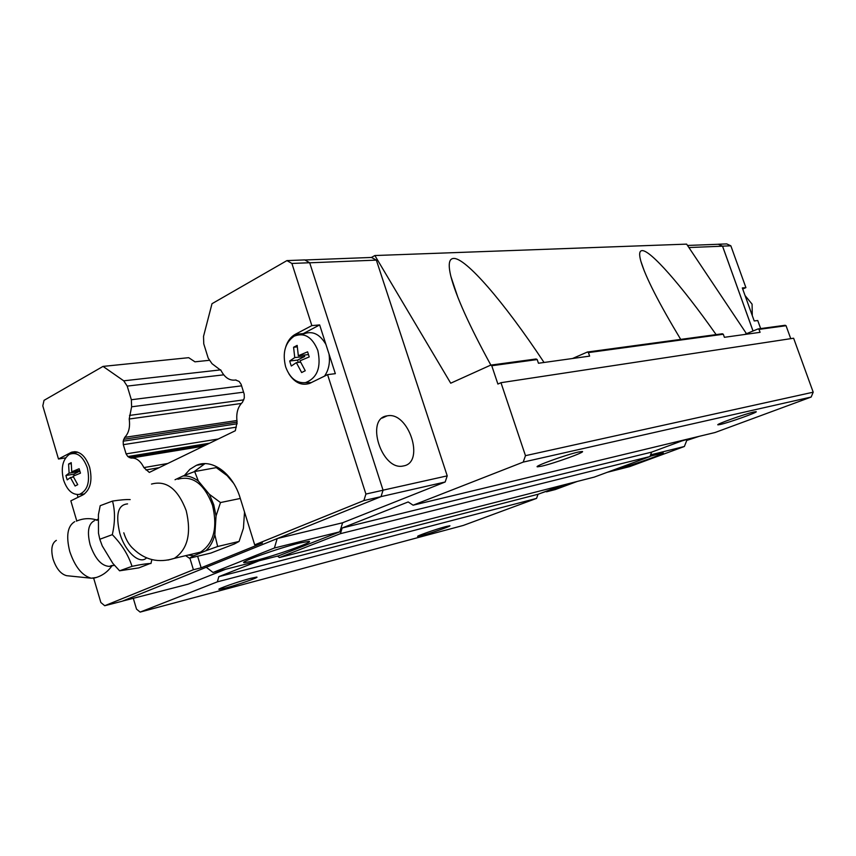 <?xml version="1.0" encoding="UTF-8"?>
<svg xmlns="http://www.w3.org/2000/svg" width="856" height="856" viewBox="0 0 856 856"><rect width="100%" height="100%" fill="white"/><g stroke="black" fill="none" stroke-linecap="round" stroke-linejoin="round"><path stroke-width="1.28" d="M111.783 565.527L109.322 566.394C101.49 565.987 95.091 558.775 90.137 544.78C86.916 531.715 88.361 523.669 94.47 520.651M541.677 466.178L537.461 466.83C532.978 466.691 566.03 454.718 578.346 452.043L582.251 451.476C586.274 451.786 554.121 463.406 541.677 466.178M720.345 424.48L717.959 424.844C714.813 424.726 745.137 413.865 753.911 411.982L756.115 411.672C758.908 411.918 729.248 422.522 720.345 424.48M225.513 588.04L219.179 589.377C215.733 589.484 238.46 581.513 250.658 578.346L256.714 577.083C259.914 577.062 237.754 584.83 225.513 588.04M421.687 535.599L417.781 536.412C415.192 536.477 436.678 528.955 446.062 526.526L449.785 525.766C452.182 525.766 431.124 533.128 421.687 535.599M680.713 339.404C658.831 303.035 645.542 276.98 640.855 261.219C638.94 254.307 639.336 250.776 642.053 250.626C650.1 249.792 681.333 285.176 716.119 334.61M490.863 365.095C469.377 325.815 456.066 296.315 450.93 276.606C448.02 264.761 448.876 258.715 453.498 258.448C465.247 257.335 503.649 301.419 544.052 362.473M299.375 543.089L308.93 541.356C315.029 541.548 275.814 555.544 254.724 560.755L244.377 562.702C237.476 562.777 278.393 548.15 299.375 543.089M387.265 415.845C408.547 411.148 425.368 462.486 403.54 465.921L403.155 465.996C381.701 471.068 364.924 418.424 387.062 415.877L387.265 415.845M65.591 457.885L58.486 459.009L71.637 452.171C79.373 450.459 85.365 455.467 89.613 467.183C92.651 480.505 90.458 489.728 83.032 494.854L70.834 500.846L76.783 520.983M310.236 383.156L307.967 382.611M303.045 334.193C312.012 330.33 319.641 333.744 325.933 344.444L335.338 373.665L327.58 374.639L309.562 383.435C301.58 385.863 294.721 382.718 288.996 373.997M87.333 467.847C90.287 481.8 87.644 490.638 79.415 494.372C72.428 495.1 67.132 490.306 63.537 479.97C60.733 467.858 62.691 459.308 69.389 454.322C76.976 451.604 82.957 456.109 87.333 467.847M71.754 471.806L79.148 468.735L80.464 473.154L73.06 476.204L77.746 484.667L75.093 486.005L70.417 477.552L67.217 479.874L66.511 477.702L65.923 475.497L69.111 473.154L68.587 464.027L71.219 462.657L71.754 471.806L79.619 470.49M329.025 354.042C330.234 362.709 328.725 370.081 324.499 376.148M311.081 382.75L309.979 382.6M317.822 350.446C321.396 367.342 317.276 378.063 305.474 382.621C296.476 383.413 289.863 378.159 285.637 366.839C282.245 352.886 285.08 342.657 294.143 336.162C304.383 332.203 312.269 336.964 317.822 350.446M298.327 355.743L307.604 351.827L309.23 356.92L299.953 360.825L305.25 370.744L301.654 372.542L296.358 362.644L291.297 366.026L290.441 363.522L289.692 360.997L294.742 357.583L293.587 347.247L297.16 345.396L298.327 355.743L308.417 354.577M96.407 577.479L91.239 578.207C82.112 575.692 74.943 566.779 69.753 551.467C65.891 535.91 67.549 525.98 74.697 521.668M67.282 575.756L66.586 575.681C60.765 574.098 56.25 568.566 53.051 559.075C50.665 549.413 51.767 543.186 56.336 540.371M151.854 559.599L150.956 563.515C147.51 563.462 141.208 564.404 132.027 566.34C128.293 554.87 121.723 544.309 112.307 534.658C115.143 522.267 115.207 511.064 112.521 501.07L100.195 505.693L98.419 514.702L98.483 533.202L99.799 539.248M112.521 501.07C120.311 499.883 126.196 499.39 130.176 499.604M112.318 534.658L99.799 539.259L102.249 545.914L112.842 563.387L119.583 570.802L138.8 567.892L151.095 563.141M193.146 553.885L200.529 552.131C213.807 543.335 217.809 527.703 212.502 505.222C204.274 483.865 192.739 475.198 177.909 479.21M216.054 515.965L213.733 504.676L209.388 494.319L220.495 502.547L216.054 515.965L214.845 534.797L217.659 546.503L205.847 550.761C210.03 546.952 213.026 541.634 214.845 534.797M650.036 456.28L663.1 452.931C666.396 453.124 631.471 465.439 619.305 468.414L615.881 469.12M760.652 328.576L757.753 320.519L754.211 320.957L747.085 301.173L742.323 287.948L745.908 287.627L742.708 289.018M752.285 315.639L752.082 304.148L745.062 295.566M540.757 493.27L568.106 483.779M546.46 491.804L568.405 483.704M753.023 331.005L722.539 246.196L718.398 244.27L687.507 245.447M681.654 441L690.418 438.443M650.581 454.857L684.372 446.49L687.036 439.738L690.696 438.379M753.055 330.994L722.55 246.143L718.312 244.281M749.428 307.679L747.085 301.173M745.908 287.627L730.842 245.811L726.723 243.906L718.419 244.228M722.55 246.143L730.842 245.811M686.758 440.444L699.02 436.378M546.492 491.825L555.394 489.525L577.233 481.447M607.214 472.319L629.663 466.616L684.372 446.49M688.909 247.544L722.539 246.196M236.01 379.968L235.582 380.021C229.611 380.856 224.764 377.678 221.03 370.488L212.031 363.704L208.211 358.161L203.76 343.855L203.525 336.376L211.999 303.709L286.931 260.599L304.736 259.914L309.679 262.739L383.06 490.221L381.016 496.662L122.194 601.222L104.721 605.727L100.858 602.506L93.7 578.282M235.582 380.021L239.134 381.444L241.103 384.28L244.206 394.188L244.313 397.976L242.473 402.288C237.743 406.91 235.946 413.469 237.091 421.955L235.336 430.729L149.319 472.426L143.883 467.601C140.47 460.763 136.179 457.596 131 458.099L127.812 456.558L126.089 453.883L123.307 444.671L123.178 441.182L124.698 437.384C128.796 433.168 130.294 427.048 129.203 419.012L131.61 406.803L131.353 399.741L127.212 386.099L123.735 380.824L103.041 366.4L188.695 357.68L194.965 361.82L209.099 360.333M233.592 483.266L227.118 475.615L216.301 467.622L194.665 471.549L198.346 481.029C193.306 477.284 188.192 475.604 182.991 475.99L194.665 471.549M188.074 555.084L193.766 555.769L189.411 558.208L210.865 553.062L234.405 543.967L239.091 541.431L243.425 528.28L244.527 512.038M240.311 498.46L220.495 502.547M239.091 541.431L217.659 546.503M189.411 558.208L185.656 555.662M198.346 481.029L209.388 494.319M205.847 550.761L193.766 555.769M175.041 479.735L182.991 475.99M167.958 560.07L174.346 558.358C158.681 563.248 145.049 560.102 133.429 548.931C129.245 545.261 126.025 539.879 123.788 532.807M132.027 566.34L119.583 570.813M298.305 362.42L297.567 360.109L304.672 356.481L304.233 355.101M297.31 346.862L293.587 347.247M296.358 362.644L300.617 362.163M304.672 356.481L294.742 357.583M297.567 360.109L289.692 360.997M74.269 475.701L73.819 474.171L79.084 471.485L78.827 470.618M71.262 463.599L68.587 464.027M70.417 477.552L73.477 477.027M79.084 471.485L69.111 473.154M73.819 474.171L65.923 475.497M285.829 346.605C287.766 340.827 290.912 336.729 295.267 334.332L311.851 325.601L319.652 324.927L301.569 334.525M319.652 324.927L325.933 344.444M286.931 260.599L291.896 263.455L311.851 325.601M58.486 459.009L42.8 405.894L44.031 400.351L103.041 366.4M184.457 475.401L189.893 469.313L196.366 465.332C212.01 458.249 232.875 473.325 240.151 497.935L254.703 544.865L262.418 543.004L201.149 567.806L193.403 569.732L104.721 605.727M193.403 569.732L189.871 558.101M327.58 374.639L365.908 494.051L363.864 500.567L254.703 544.865M77.297 452.022L76.526 452.428M78.035 497.304L77.233 494.575M383.06 490.221L365.908 494.051M309.679 262.739L291.896 263.455M201.149 567.806L197.618 556.24M193.873 471.838L204.948 463.652M381.016 496.662L363.864 500.567M383.049 490.178L447.228 475.861L376.351 260.128L371.493 257.453L304.843 259.978M277.494 538.478L342.614 522.77L339.821 531.811L274.401 548.011L213.048 572.471L206.253 567.26M277.162 538.617L274.401 548.011M339.821 531.811L278.874 555.747L213.048 572.471M225.674 569.261L188.277 584.134L122.526 601.083M376.351 260.128L309.701 262.803M447.228 475.861L445.184 481.992L381.027 496.608M445.184 481.992L342.614 522.77M146.397 455.563L146.173 454.825M159.088 467.686L145.991 469.965M167.755 463.481L143.883 467.601M241.274 403.476L129.203 419.012M243.799 399.848L129.502 415.428M135.055 457.425L134.959 456.665M562.403 485.234L538.028 494.276L536.552 498.395L217.36 581.845L140.127 612.093L136.521 609.13L133.29 598.312M217.36 581.845L218.815 576.666L259.058 560.787M525.477 455.67L500.974 382.696L793.619 338.227L813.2 392.187L525.477 455.67L523.209 462.101L413.106 505.2L408.173 501.948L342.175 527.991L340.41 533.673L279.441 557.545L277.472 556.1M500.974 382.696L497.903 384.055L491.761 365.737L537.194 359.563L538.456 363.254L589.634 356.117L588.414 352.597L723.309 334.247L724.401 337.307L760.075 332.331L759.015 329.389L786.054 325.708L785.134 325.269L758.084 328.929L759.015 329.389M371.386 257.453L374.885 255.537L450.716 383.199L490.681 365.127L491.761 365.737M746.475 333.701L686.63 244.131L374.885 255.537M786.054 325.708L790.741 338.666M413.106 505.2L715.049 432.515L811.156 397.045L813.2 392.187M685.025 439.749L651.63 452.129L649.929 456.548L340.41 533.673M279.441 557.545L594.257 477.102L649.929 456.548M140.127 612.093L463.267 525.445L536.552 498.395M342.175 527.991L651.63 452.129M538.028 494.276L218.815 576.666M811.156 397.045L523.209 462.101M537.194 359.563L536.134 358.974L490.681 365.127M572.557 358.493L587.377 352.03L588.414 352.597M723.309 334.247L722.346 333.765L587.377 352.03M744.527 334.503L758.084 328.929M146.547 557.877C139.753 565.024 125.029 551.778 119.787 533.224C115.442 514.488 118.032 504.708 127.565 503.895M200.529 552.131L174.346 558.358C187.625 549.456 191.584 533.566 186.212 510.668C177.909 488.904 166.332 480.045 151.491 484.079M295.267 334.332L303.088 333.615M70.524 452.664L76.27 451.775M386.869 415.963L386.152 416.08M203.503 446.158L131 458.099M205.825 445.034L129.235 457.607M127.812 456.558L209.602 443.205M126.089 453.883L218.259 439.01M123.307 444.671L236.31 427.155M123.178 441.182L237.198 423.774M237.112 422.115L123.639 439.31M236.887 420.521L124.698 437.384M131.61 406.803L243.575 392.166M131.353 399.741L241.595 385.842M127.212 386.099L223.726 374.832M123.735 380.824L220.709 369.867M109.322 566.394L114.426 565.292M79.415 494.372L84.455 493.998M305.474 382.621L311.391 382.6M66.586 575.681L91.239 578.207M97.52 520.245C90.436 517.848 83.385 518.158 76.377 521.154M97.884 519.228L96.139 520.245M93.111 578.324C101.211 576.591 107.567 572.3 112.2 565.442M73.209 453.305L77.65 452.129M75.061 451.647L71.637 452.171M204.188 463.941L196.366 465.332M387.062 415.877L382.204 418.07M244.174 562.039L244.377 562.702M450.93 276.606L457.8 297.128M640.855 261.219L644.301 271.01"/></g></svg>
